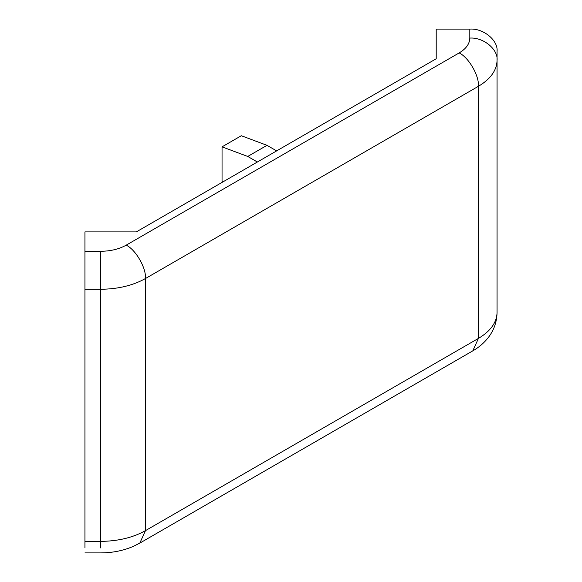 <?xml version="1.0" encoding="UTF-8"?>
<svg xmlns="http://www.w3.org/2000/svg" width="582" height="582" viewBox="0 0 582 582"><rect width="100%" height="100%" fill="white"/><g stroke="black" fill="none" stroke-linecap="round" stroke-linejoin="round"><path stroke-width="0.87" d="M100.511 547.902L100.511 541.384L84.943 541.384L84.943 547.902M84.943 541.384L84.943 289.276L100.511 289.276C117.95 289.116 132.936 285.529 145.464 278.523L478.433 86.289C490.568 79.05 496.773 70.4 497.057 60.332L497.057 51.347C498.272 40.34 483.286 28.103 469.812 29.1L469.812 38.085C483.286 37.095 498.272 49.325 497.057 60.332L497.057 312.447C496.773 322.515 490.568 331.165 478.433 338.397L145.464 530.639C132.936 537.644 117.95 541.224 100.511 541.384L100.511 251.3L84.943 251.3L84.943 289.276M84.943 251.3L84.943 231.898L136.319 231.898L436.209 58.76L436.209 29.1L469.812 29.1M436.209 58.76L436.209 29.1M276.632 150.891L267 145.333L247.736 156.449L257.368 162.014M267 145.333L241.312 135.73L222.048 146.853L247.736 156.449M222.695 182.028L222.048 181.38L222.048 146.853M497.057 312.447C496.897 322.028 493.834 330.576 487.869 338.091C483.707 343.249 478.688 347.505 472.795 350.866L139.826 543.108L145.464 530.639L145.464 278.523C146.329 268.011 135.73 249.663 126.199 245.153C119.041 249.161 110.478 251.206 100.511 251.3M472.795 350.866L478.433 338.397L478.433 86.289C479.299 75.776 468.699 57.429 459.169 52.918L126.199 245.153M469.812 38.085C469.652 43.839 466.102 48.786 459.169 52.918M84.943 552.9L100.511 552.9C112.188 552.893 123.1 550.732 133.249 546.411L139.826 543.108"/></g></svg>
